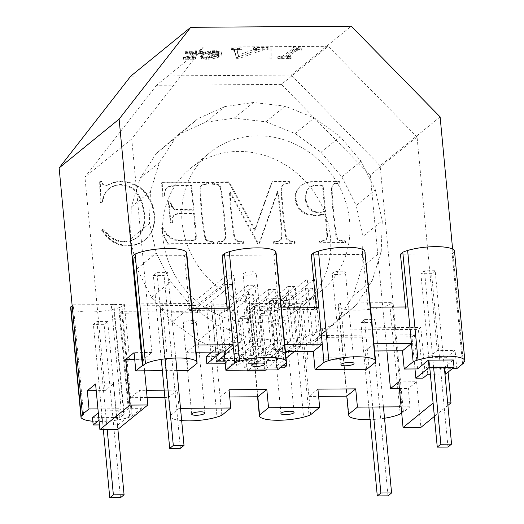 <?xml version="1.0" encoding="UTF-8"?>
<svg xmlns="http://www.w3.org/2000/svg" width="524" height="524" viewBox="0 0 524 524"><rect width="100%" height="100%" fill="white"/><g stroke="black" fill="none" stroke-linecap="round" stroke-linejoin="round"><path stroke-width="0.39" stroke-dasharray="2.62 1.97" d="M153.368 275.572L164.071 275.5L167.667 272.565L156.971 272.644L153.368 275.572L161.294 359.385M180.407 448.341L164.071 275.5M165.119 358.848L156.971 272.644M175.75 358.043L167.667 272.565M187.048 244.236A88.72 80.945 50.8 0 0 197.365 264.849A88.72 80.945 50.8 0 0 212.351 282.508A88.72 80.945 50.8 0 0 230.986 296.008A88.72 80.945 50.8 0 0 251.992 304.431A88.72 80.945 50.8 0 0 273.941 307.202A88.72 80.945 50.8 0 0 295.333 304.13A88.72 80.945 50.8 0 0 314.721 295.431A88.72 80.945 50.8 0 0 321.854 290.296A88.72 80.945 50.8 0 0 330.782 281.689A88.72 80.945 50.8 0 0 342.408 263.847A88.72 80.945 50.8 0 0 348.82 243.123A88.72 80.945 50.8 0 0 349.58 220.918A88.72 80.945 50.8 0 0 344.628 198.76A88.72 80.945 50.8 0 0 334.305 178.147A88.72 80.945 50.8 0 0 319.319 160.488A88.72 80.945 50.8 0 0 300.691 146.989A88.72 80.945 50.8 0 0 279.685 138.565A88.72 80.945 50.8 0 0 257.736 135.795A88.72 80.945 50.8 0 0 236.337 138.86A88.72 80.945 50.8 0 0 216.949 147.565A88.72 80.945 50.8 0 0 209.816 152.7A88.72 80.945 50.8 0 0 200.895 161.3A88.72 80.945 50.8 0 0 189.262 179.143A88.72 80.945 50.8 0 0 182.856 199.873A88.72 80.945 50.8 0 0 182.097 222.071A88.72 80.945 50.8 0 0 187.048 244.236M167.85 259.865A88.72 80.945 50.8 0 0 178.173 280.478A88.72 80.945 50.8 0 0 193.153 298.136A88.72 80.945 50.8 0 0 211.788 311.636A88.72 80.945 50.8 0 0 232.794 320.059A88.72 80.945 50.8 0 0 254.743 322.83A88.72 80.945 50.8 0 0 276.141 319.758A88.72 80.945 50.8 0 0 295.529 311.06A88.72 80.945 50.8 0 0 302.662 305.924A88.72 80.945 50.8 0 0 311.584 297.318A88.72 80.945 50.8 0 0 323.21 279.475A88.72 80.945 50.8 0 0 329.622 258.751A88.72 80.945 50.8 0 0 330.382 236.547A88.72 80.945 50.8 0 0 325.43 214.388A88.72 80.945 50.8 0 0 315.114 193.775A88.72 80.945 50.8 0 0 300.128 176.116A88.72 80.945 50.8 0 0 281.493 162.617A88.72 80.945 50.8 0 0 260.487 154.194A88.72 80.945 50.8 0 0 238.538 151.423A88.72 80.945 50.8 0 0 217.139 154.495A88.72 80.945 50.8 0 0 197.758 163.193A88.72 80.945 50.8 0 0 190.618 168.328A88.72 80.945 50.8 0 0 181.697 176.935A88.72 80.945 50.8 0 0 170.071 194.777A88.72 80.945 50.8 0 0 163.658 215.502A88.72 80.945 50.8 0 0 162.899 237.706A88.72 80.945 50.8 0 0 167.85 259.865M375.387 189.878L382.271 220.696L381.223 251.566L372.309 280.386L356.137 305.191L333.808 324.297L306.854 336.395L277.104 340.659L246.581 336.808L217.375 325.096L191.47 306.324L170.634 281.774L156.283 253.112L149.399 222.3L150.453 191.43L159.368 162.61L175.54 137.799L197.862 118.699L224.822 106.601L253.446 102.494L285.095 106.182L314.302 117.893L340.207 136.666L361.043 161.215L375.387 189.878L356.196 205.506L341.844 176.85L321.009 152.294L295.104 133.528L265.897 121.817L234.254 118.123L205.624 122.23L178.664 134.327L156.342 153.434L175.54 137.799M156.342 153.434L140.17 178.239L131.255 207.059L130.463 239.095L137.085 268.747L151.436 297.403L172.272 321.959L191.47 306.324M151.436 297.403L170.634 281.774M137.085 268.747L156.283 253.112M172.272 321.959L198.177 340.731L227.383 352.442L246.581 336.808M198.177 340.731L217.375 325.096M227.383 352.442L257.906 356.294L287.656 352.023L314.616 339.925L336.939 320.819L356.137 305.191M314.616 339.925L333.808 324.297M287.656 352.023L306.854 336.395M336.939 320.819L353.111 296.014L362.025 267.194L381.223 251.566M353.111 296.014L372.309 280.386M257.906 356.294L277.104 340.659M178.664 134.327L197.862 118.699M205.624 122.23L224.822 106.601M234.254 118.123L253.446 102.494M265.897 121.817L285.095 106.182M295.104 133.528L314.302 117.893M321.009 152.294L340.207 136.666M341.844 176.85L361.043 161.215M362.025 267.194L363.08 236.324L382.271 220.696M131.255 207.059L150.453 191.43M140.17 178.239L159.368 162.61M130.463 239.095L149.661 223.46M363.08 236.324L356.196 205.506M107.689 321.409L96.986 321.481L93.39 324.415L104.086 324.336L107.689 321.409L117.893 429.353M120.481 497.728L104.086 324.336M103.333 429.582L93.39 324.415M107.204 429.556L96.986 321.481M435.175 270.725L431.579 273.652L420.877 273.724L424.479 270.797L435.175 270.725L444.313 367.344M429.739 367.442L420.877 273.724M433.61 367.416L424.479 270.797M447.968 447.038L431.579 273.652M284.787 320.465A6.589 1.592 174.6 0 0 283.851 320.197A6.589 1.592 174.6 0 0 282.58 320.033A6.589 1.592 174.6 0 0 281.054 319.974A6.589 1.592 174.6 0 0 279.377 320.04A6.589 1.592 174.6 0 0 277.668 320.216A6.589 1.592 174.6 0 0 276.037 320.492A6.589 1.592 174.6 0 0 274.602 320.845A6.589 1.592 174.6 0 0 273.456 321.258A6.589 1.592 174.6 0 0 272.683 321.697A6.589 1.592 174.6 0 0 272.329 322.142A6.589 1.592 174.6 0 0 272.31 322.299A6.589 1.592 174.6 0 0 272.421 322.548A6.589 1.592 174.6 0 0 272.952 322.895A6.589 1.592 174.6 0 0 273.888 323.164A6.589 1.592 174.6 0 0 275.166 323.328A6.589 1.592 174.6 0 0 276.692 323.387A6.589 1.592 174.6 0 0 278.368 323.321A6.589 1.592 174.6 0 0 280.078 323.144A6.589 1.592 174.6 0 0 281.702 322.869A6.589 1.592 174.6 0 0 283.143 322.515A6.589 1.592 174.6 0 0 284.283 322.103A6.589 1.592 174.6 0 0 285.063 321.664A6.589 1.592 174.6 0 0 285.416 321.219A6.589 1.592 174.6 0 0 285.429 321.061A6.589 1.592 174.6 0 0 285.318 320.812A6.589 1.592 174.6 0 0 284.787 320.465M307.883 358.003L305.485 359.962L300.311 305.204A19.912 4.814 -5.4 0 1 298.7 305.957A28.342 6.858 -5.4 0 1 293.25 307.654A28.342 6.858 -5.4 0 1 286.7 309.055A28.342 6.858 -5.4 0 1 279.502 310.084A28.342 6.858 -5.4 0 1 272.146 310.647A28.342 6.858 -5.4 0 1 265.124 310.725A28.342 6.858 -5.4 0 1 258.928 310.306A28.342 6.858 -5.4 0 1 253.97 309.415A28.342 6.858 -5.4 0 1 250.596 308.119A28.342 6.858 -5.4 0 1 249.031 306.501L249.214 305.538L251.612 303.606L302.708 303.252L307.883 358.003L345.657 357.748L340.482 302.99L392.162 302.636L389.83 304.529A28.342 6.858 -5.4 0 1 384.989 306.317A28.342 6.858 -5.4 0 1 378.872 307.863A28.342 6.858 -5.4 0 1 371.902 309.068A28.342 6.858 -5.4 0 1 364.553 309.841A28.342 6.858 -5.4 0 1 357.322 310.143A28.342 6.858 -5.4 0 1 350.707 309.939A28.342 6.858 -5.4 0 1 345.152 309.252A28.342 6.858 -5.4 0 1 341.045 308.125A28.342 6.858 -5.4 0 1 338.655 306.638L338.157 304.889L346.783 396.144M345.657 357.748L343.259 359.7L305.485 359.962L308.937 396.465L317.93 389.136M310.66 414.713L308.937 396.465L318.618 396.38M298.7 305.957L309.055 415.466M338.655 306.638L349.01 416.148M338.157 304.889L340.482 302.99M389.83 304.529L400.185 414.039M398.751 381.891L416.58 381.767L408.294 388.513L410.023 406.768L403.421 412.139L402.511 412.146L392.162 302.636M402.511 412.146L401.672 412.827M384.524 418.237A28.342 6.858 -5.4 0 1 382.258 418.571A28.342 6.858 -5.4 0 1 374.902 419.351A28.342 6.858 -5.4 0 1 370.068 419.606M83.604 414.34L73.249 304.837L124.371 304.483L129.546 359.235L167.326 358.973L162.152 304.221L213.825 303.868L218.999 358.619L256.76 358.357L251.612 303.606M403.421 412.139L380.129 165.741L291.252 75.043L130.758 76.15M325.188 214.355L327.015 236.946L326.321 239.455L324.349 240.961L319.123 241.499L319.28 243.175L344.989 242.998L344.831 241.322L339.251 240.726L336.893 238.839L336.002 236.475A431.809 393.969 -129.2 0 1 335.373 232.184A431.809 393.969 -129.2 0 1 331.627 192.518A353.746 322.745 -129.2 0 1 331.482 187.815L332.137 185.306L334.148 183.8L339.342 183.262L339.185 181.586A268.943 245.37 50.8 0 0 317.19 181.736A268.943 245.37 50.8 0 0 310.031 182.214L304.654 183.524L300.586 185.837L297.363 189.308L295.385 193.729L295.077 198.884L296.938 205.69L298.719 208.565L301.077 211.08L303.946 213.124L307.261 214.571L315.219 215.692L319.882 215.344L325.79 213.871L327.611 236.455L326.924 238.964L324.952 240.477L319.719 241.007L319.876 242.684L345.591 242.507L345.427 240.83L339.847 240.234L337.489 238.348L336.604 235.99A431.809 393.969 -129.2 0 1 335.976 231.7A431.809 393.969 -129.2 0 1 332.229 192.026A353.746 322.745 -129.2 0 1 332.078 187.323L332.74 184.821L334.744 183.308L339.938 182.778L339.781 181.101A268.943 245.37 50.8 0 0 317.793 181.252A268.943 245.37 50.8 0 0 310.627 181.723L305.25 183.04L301.189 185.345L297.959 188.817L295.988 193.238L295.68 198.399L297.534 205.205L299.322 208.074L301.68 210.589L304.549 212.633L307.863 214.08L315.821 215.207L325.79 213.871M191.09 185.961L193.382 210.235L175.874 209.96L173.189 208.788L171.125 205.925L169.927 201.471L168.289 201.485L170.313 222.857L171.951 222.844L172.645 217.087L175.016 214.578L180.505 213.635L193.697 213.543L195.721 238.748L194.614 240.156L191.306 240.699L181.127 240.771L173.667 240.097L168.97 237.274L165.866 233.776L162.551 228.844L160.783 228.857L167.418 244.223L213.654 243.902L213.497 242.226L209.279 241.996L205.971 240.333L205.12 239.068A271.281 247.505 -129.2 0 1 204.046 233.141A271.281 247.505 -129.2 0 1 200.279 193.238A371.13 338.609 -129.2 0 1 200.116 188.516L200.744 186.033L202.742 184.658L208.008 184.166L207.851 182.496L161.608 182.811L162.217 196.264L163.947 196.258L165.374 189.583L166.619 187.978L168.453 186.799L174.63 186.072L191.09 185.961L191.686 185.476L193.985 209.744L176.477 209.469L173.785 208.303L171.721 205.434L170.529 200.98L168.892 200.993L170.909 222.366L172.547 222.359L173.241 216.595L175.619 214.087L181.108 213.144L194.293 213.052L196.205 233.298L196.323 238.256L195.216 239.671L191.902 240.215L181.723 240.287L174.269 239.612L169.573 236.789L166.462 233.285L163.154 228.359L161.385 228.372L168.014 243.732L214.257 243.411L214.1 241.741L209.882 241.505L206.574 239.841L205.716 238.577A271.281 247.505 -129.2 0 1 204.648 232.649A271.281 247.505 -129.2 0 1 200.875 192.753A371.13 338.609 -129.2 0 1 200.718 188.031L201.347 185.542L203.345 184.173L208.611 183.682L208.454 182.005L162.211 182.326L162.82 195.779L164.543 195.766L165.97 189.092L167.222 187.487L169.049 186.308L175.226 185.588L191.686 185.476M259.013 243.588L277.314 191.758A355.914 324.716 -129.2 0 1 281.192 232.787A355.914 324.716 -129.2 0 1 281.329 237.385L280.668 239.861L278.689 241.302L273.541 241.813L273.705 243.49L294.586 243.346L294.429 241.669L288.999 241.119L286.687 239.363L285.731 236.992A391.002 356.733 -129.2 0 1 285.089 232.761A391.002 356.733 -129.2 0 1 281.296 192.636A350.798 320.053 -129.2 0 1 281.185 189.125L281.624 186.741L282.39 185.529L285.796 183.852L288.94 183.61L288.783 181.933L271.792 182.051L254.566 230.252L228.602 182.352L211.611 182.47L211.768 184.14L217.191 184.697L219.517 186.446L220.473 188.817A391.002 356.733 -129.2 0 1 221.115 193.048A391.002 356.733 -129.2 0 1 224.907 233.173A336.447 306.959 -129.2 0 1 225.032 237.772L224.338 240.247L222.359 241.688L217.257 242.199L217.414 243.876L242.907 243.699L242.743 242.023L237.293 241.472L235.001 239.723L234.045 237.346A398.987 364.016 -129.2 0 1 233.403 233.114A398.987 364.016 -129.2 0 1 229.525 192.085L257.553 243.601L259.013 243.588L259.609 243.103L277.917 191.267A355.914 324.716 -129.2 0 1 281.794 232.296A355.914 324.716 -129.2 0 1 281.925 236.894L281.264 239.37L279.285 240.811L274.144 241.322L274.301 242.998L295.189 242.854L295.032 241.178L289.595 240.627L287.283 238.879L286.327 236.507A391.002 356.733 -129.2 0 1 285.685 232.27A391.002 356.733 -129.2 0 1 281.892 192.151A350.798 320.053 -129.2 0 1 281.781 188.633L282.22 186.256L282.986 185.044L286.392 183.367L289.543 183.125L289.386 181.448L272.388 181.566L255.162 229.761L229.204 181.861L212.213 181.979L212.371 183.655L217.794 184.206L220.113 185.954L221.069 188.332A391.002 356.733 -129.2 0 1 221.711 192.563A391.002 356.733 -129.2 0 1 225.51 232.689A336.447 306.959 -129.2 0 1 225.634 237.287L224.934 239.763L222.955 241.204L217.86 241.715L218.017 243.385L243.503 243.215L243.346 241.538L237.889 240.988L235.603 239.232L234.647 236.861A398.987 364.016 -129.2 0 1 234.005 232.63A398.987 364.016 -129.2 0 1 230.121 191.601L258.149 243.11L259.609 243.103M99.658 181.835L100.261 202.722L101.636 202.709L104.204 194.627L106.018 191.568L110.695 187.343L116.603 185.241L120.016 184.959L125.773 185.692L131.105 187.985L133.555 189.754L135.795 191.981L139.626 197.83L142.423 205.434L143.989 214.702L144.074 222.484L142.744 229.165L139.987 234.588L135.775 238.59L130.397 241.079L124.116 241.937L118.555 241.335L113.564 239.448L108.514 235.662L102.783 229.348L101.492 230.265L107.053 237.333L113.158 242.193L120.009 245.003L123.795 245.691L127.81 245.9L134.779 245.14L140.773 242.979L145.796 239.403L149.838 234.418L152.098 230.003L153.552 225.215L154.213 220.06L154.069 214.539L152.229 205.729L150.585 201.609L145.901 194.057L139.797 188.129L136.233 185.817L128.55 182.693L120.415 181.69L114.029 182.548L105.331 186.053L103.169 185.208L101.211 181.821L99.658 181.835L100.261 181.343L100.863 202.231L102.232 202.225L104.8 194.142L106.621 191.077L108.789 188.673L114.094 185.542L120.612 184.468L126.376 185.208L131.707 187.494L134.157 189.262L136.391 191.489L140.229 197.338L143.026 204.943L144.591 214.211L144.676 221.993L143.347 228.674L140.589 234.097L136.378 238.106L130.993 240.588L124.719 241.446L119.158 240.844L114.167 238.957L109.11 235.171L103.379 228.864L102.095 229.774L107.656 236.841L110.636 239.547L113.76 241.702L120.612 244.512L128.413 245.409L135.382 244.656L141.375 242.488L146.393 238.911L150.44 233.927L152.694 229.512L154.154 224.724L154.809 219.576L153.99 209.548L151.181 201.118L146.504 193.572L140.393 187.644L136.836 185.332L129.153 182.208L121.011 181.206L114.632 182.064L105.927 185.568L103.765 184.723L101.807 181.337L100.261 181.343M463.34 362.615L452.612 249.142M456.804 368.667L455.081 350.418L446.684 357.257L448.086 372.112M447.909 405.399L434.37 416.423M416.58 381.767L420.896 427.394M440.114 116.904L380.129 165.741M453.339 359.975L444.935 366.813L427.106 366.938L424.709 368.889L452.278 368.7M446.684 357.257L428.848 357.381L437.245 350.543L455.081 350.418M454.518 251.304A28.342 6.858 -5.4 0 1 454.472 251.9L464.821 361.409M462.489 363.302L452.14 253.793L454.472 251.9M452.14 253.793L400.46 254.153M405.458 306.972L405.642 308.905L408.039 306.953M428.848 357.381L433.165 403.008L447.673 402.91M373.926 343.77L365.005 351.041L374.608 350.975M437.245 350.543L417.058 137L370.278 175.095L281.401 84.39L328.188 46.295L417.058 137M386.895 350.89L370.278 175.095M281.401 84.39L156.565 85.255L203.351 47.16L328.188 46.295M200.744 186.033L201.347 185.542M202.742 184.658L203.345 184.173M327.015 236.946L327.611 236.455M326.321 239.455L326.924 238.964M219.517 186.446L220.113 185.954M220.473 188.817L221.069 188.332M195.609 233.783L196.205 233.298M195.721 238.748L196.323 238.256M286.687 239.363L287.283 238.879M285.731 236.992L286.327 236.507M225.032 237.772L225.634 237.287M224.338 240.247L224.934 239.763M129.546 359.235L127.149 361.193L121.974 306.435L124.371 304.483M335.177 274.491A6.589 1.592 174.6 0 0 336.709 274.543A6.589 1.592 174.6 0 0 338.386 274.478A6.589 1.592 174.6 0 0 340.096 274.301A6.589 1.592 174.6 0 0 341.72 274.026A6.589 1.592 174.6 0 0 343.148 273.666A6.589 1.592 174.6 0 0 344.288 273.253A6.589 1.592 174.6 0 0 345.061 272.814A6.589 1.592 174.6 0 0 345.401 272.375A6.589 1.592 174.6 0 0 345.421 272.218A6.589 1.592 174.6 0 0 345.303 271.963A6.589 1.592 174.6 0 0 344.766 271.615A6.589 1.592 174.6 0 0 343.823 271.353A6.589 1.592 174.6 0 0 342.545 271.19A6.589 1.592 174.6 0 0 341.013 271.137A6.589 1.592 174.6 0 0 339.336 271.203A6.589 1.592 174.6 0 0 337.626 271.38A6.589 1.592 174.6 0 0 336.002 271.655A6.589 1.592 174.6 0 0 334.567 272.008A6.589 1.592 174.6 0 0 333.434 272.421A6.589 1.592 174.6 0 0 332.661 272.866A6.589 1.592 174.6 0 0 332.314 273.305A6.589 1.592 174.6 0 0 332.301 273.463A6.589 1.592 174.6 0 0 332.419 273.711A6.589 1.592 174.6 0 0 332.956 274.065A6.589 1.592 174.6 0 0 333.899 274.327A6.589 1.592 174.6 0 0 335.177 274.491M152.098 230.003L152.694 229.512M153.552 225.215L154.154 224.724M332.137 185.306L332.74 184.821M334.148 183.8L334.744 183.308M211.768 184.14L212.371 183.655M213.851 184.127L214.447 183.642M319.28 243.175L319.876 242.684M344.989 242.998L345.591 242.507M319.123 241.499L319.719 241.007M163.947 196.258L164.543 195.766M164.536 192.164L165.139 191.673M162.217 196.264L162.82 195.779M110.04 240.038L110.636 239.547M113.158 242.193L113.76 241.702M295.385 193.729L295.988 193.238M295.077 198.884L295.68 198.399M242.743 242.023L243.346 241.538M240.621 242.042L241.223 241.551M107.053 237.333L107.656 236.841M101.492 230.265L102.095 229.774M307.261 214.571L307.863 214.08M311.02 215.429L311.616 214.938M123.795 245.691L124.391 245.199M127.81 245.9L128.413 245.409M326.878 232.243L327.48 231.759M193.382 210.235L193.985 209.744M281.624 186.741L282.22 186.256M282.39 185.529L282.986 185.044M174.63 186.072L175.226 185.588M293.25 307.654L303.606 417.163M209.279 241.996L209.882 241.505M207.249 241.23L207.851 240.739M120.009 245.003L120.612 244.512M149.838 234.418L150.44 233.927M315.219 215.692L315.821 215.207M219.34 242.186L219.936 241.695M217.257 242.199L217.86 241.715M191.306 240.699L191.902 240.215M181.127 240.771L181.723 240.287M101.636 202.709L102.232 202.225M102.743 198.341L103.339 197.856M235.001 239.723L235.603 239.232M234.045 237.346L234.647 236.861M211.375 242.239L211.971 241.754M217.191 184.697L217.794 184.206M131.105 187.985L131.707 187.494M133.555 189.754L134.157 189.262M132.782 256L184.455 255.64L189.629 310.398L227.305 310.136L227.121 308.197M222.13 255.378L273.81 255.024L278.984 309.776L281.309 307.883M316.293 307.64L316.47 309.52L278.984 309.776M405.642 308.905L368.149 309.167L362.975 254.409L311.295 254.769M186.786 253.747L184.455 255.64M189.629 310.398L192.033 308.44M188.208 370.52L186.485 352.272L196.094 352.207M195.413 345.002L186.485 352.272M276.135 253.131L273.81 255.024M277.563 369.905L275.834 351.656L285.442 351.591M284.761 344.386L275.834 351.656M244.767 274.949A6.589 1.592 174.6 0 0 246.057 275.113A6.589 1.592 174.6 0 0 247.597 275.159A6.589 1.592 174.6 0 0 249.273 275.087A6.589 1.592 174.6 0 0 250.983 274.91A6.589 1.592 174.6 0 0 252.607 274.628A6.589 1.592 174.6 0 0 254.029 274.268A6.589 1.592 174.6 0 0 255.149 273.856A6.589 1.592 174.6 0 0 255.902 273.41A6.589 1.592 174.6 0 0 256.236 272.971A6.589 1.592 174.6 0 0 256.243 272.834A6.589 1.592 174.6 0 0 256.118 272.565A6.589 1.592 174.6 0 0 255.561 272.218A6.589 1.592 174.6 0 0 254.605 271.956A6.589 1.592 174.6 0 0 253.315 271.799A6.589 1.592 174.6 0 0 251.775 271.753A6.589 1.592 174.6 0 0 250.099 271.818A6.589 1.592 174.6 0 0 248.389 272.002A6.589 1.592 174.6 0 0 246.765 272.284A6.589 1.592 174.6 0 0 245.343 272.637A6.589 1.592 174.6 0 0 244.223 273.056A6.589 1.592 174.6 0 0 243.47 273.495A6.589 1.592 174.6 0 0 243.136 273.934A6.589 1.592 174.6 0 0 243.129 274.072A6.589 1.592 174.6 0 0 243.254 274.34A6.589 1.592 174.6 0 0 243.811 274.687A6.589 1.592 174.6 0 0 244.767 274.949M222.359 241.688L222.955 241.204M217.414 243.876L218.017 243.385M281.185 189.125L281.781 188.633M288.999 241.119L289.595 240.627M170.313 222.857L170.909 222.366M171.951 222.844L172.547 222.359M165.374 189.583L165.97 189.092M165.866 233.776L166.462 233.285M162.551 228.844L163.154 228.359M325.548 211.29L318.376 212.246L314 211.362L310.084 208.65L308.44 206.705L307.188 204.484L305.852 199.231L305.885 195.387L306.743 191.817L308.387 188.817L310.778 186.668L313.778 185.372L317.256 184.926L323.131 185.745L325.548 211.29L324.946 211.775L317.773 212.731L313.404 211.847L309.488 209.142L307.837 207.196L308.44 206.705M172.645 217.087L173.241 216.595M173.562 215.665L174.158 215.174M110.695 187.343L111.291 186.852M113.498 186.033L114.094 185.542M105.331 186.053L105.927 185.568M113.564 239.448L114.167 238.957M108.514 235.662L109.11 235.171M153.394 210.039L153.99 209.548M152.229 205.729L152.831 205.238M200.116 188.516L200.718 188.031M161.608 182.811L162.211 182.326M277.314 191.758L277.917 191.267M300.311 305.204L302.708 303.252M167.326 358.973L164.922 360.931L168.446 397.375L164.89 397.402M121.974 306.435A22.466 5.437 -5.4 0 1 119.472 307.516L129.828 417.025A22.466 5.437 -5.4 0 0 132.323 415.945L127.149 361.193L164.922 360.931L159.82 306.121L162.152 304.221M156.565 85.255L84.94 177.066L131.727 138.965L203.351 47.16M131.727 138.965L151.914 352.508L143.517 359.346L144.604 370.822M95.584 383.981L113.413 383.856L117.73 429.484M113.413 383.856L105.127 390.603L84.94 177.066M143.517 359.346L134.72 359.405M151.914 352.508L134.078 352.632M176.719 240.621L177.315 240.136M173.667 240.097L174.269 239.612M337.083 183.276L337.685 182.791M321.422 241.479L322.024 240.994M100.261 202.722L100.863 202.231M143.019 190.874L143.615 190.389M139.797 188.129L140.393 187.644M319.882 215.344L320.478 214.86M103.169 185.208L103.765 184.723M136.233 185.817L136.836 185.332M132.448 183.989L133.05 183.505M309.488 209.142L310.084 208.65M160.783 228.857L161.385 228.372M324.349 240.961L324.952 240.477M194.614 240.156L195.216 239.671M166.619 187.978L167.222 187.487M307.837 207.196L306.586 204.976L305.256 199.723L305.289 195.878L306.147 192.308L307.791 189.302L310.175 187.16L313.175 185.863L316.653 185.411L322.529 186.236L324.946 211.775M365.3 252.516L362.975 254.409M292.307 241.682L292.903 241.197M128.55 182.693L129.153 182.208M200.279 193.238L200.875 192.753M170.85 186.269L171.446 185.784M148.449 197.679L149.045 197.188M145.901 194.057L146.504 193.572M175.874 209.96L176.477 209.469M173.189 208.788L173.785 208.303M229.525 192.085L230.121 191.601M257.553 243.601L258.149 243.11M106.018 191.568L106.621 191.077M108.193 189.164L108.789 188.673M306.586 204.976L307.188 204.484M169.927 201.471L170.529 200.98M168.289 201.485L168.892 200.993M331.627 192.518L332.229 192.026M175.016 214.578L175.619 214.087M177.256 213.884L177.852 213.392M242.907 243.699L243.503 243.215M316.47 309.52L318.802 307.627M297.363 189.308L297.959 188.817M331.482 187.815L332.078 187.323M237.293 241.472L237.889 240.988M142.423 205.434L143.026 204.943M143.989 214.702L144.591 214.211M168.97 237.274L169.573 236.789M171.125 205.925L171.721 205.434M211.611 182.47L212.213 181.979M124.542 181.926L125.138 181.442M227.305 310.136L229.702 308.184M280.668 239.861L281.264 239.37M278.689 241.302L279.285 240.811M102.042 183.754L102.645 183.269M118.555 241.335L119.158 240.844M154.213 220.06L154.809 219.576M317.773 212.731L318.376 212.246M313.404 211.847L314 211.362M139.987 234.588L140.589 234.097M138.061 236.769L138.663 236.278M399.38 388.572L408.294 388.513M303.946 213.124L304.549 212.633M320.852 212.482L321.448 211.997M135.795 191.981L136.391 191.489M139.626 197.83L140.229 197.338M205.886 184.186L206.482 183.695M208.008 184.166L208.611 183.682M102.783 229.348L103.379 228.864M92.486 417.674L117.448 417.497L128.249 408.707L141.323 408.615L139.594 390.367L146.445 390.321M97.942 408.916L121.11 408.759L118.712 410.711L100.883 410.836L98.316 412.919M129.828 417.025A22.466 5.437 -5.4 0 1 124.142 418.669A28.342 6.858 -5.4 0 1 117.442 420.012A28.342 6.858 -5.4 0 1 110.178 420.955A28.342 6.858 -5.4 0 1 102.842 421.44A28.342 6.858 -5.4 0 1 95.938 421.427A28.342 6.858 -5.4 0 1 92.82 421.231M132.323 415.945L141.323 408.615M105.127 390.603L96.213 390.668M121.11 408.759L111.396 305.996L113.8 304.044L124.201 414.104L131.334 414.058L121.62 311.295L192.871 310.804L192.184 303.501L113.8 304.044M118.712 410.711L119.407 418.014L124.201 414.104M192.184 303.501L226.899 275.231L234.032 275.185L196.919 305.407L111.396 305.996M417.569 368.942L414.346 334.81L322.961 335.439L310.889 345.27L318.022 345.218L327.697 337.345L327.002 330.048L319.732 335.969L312.599 336.015L307.215 279.063L283.222 298.601L273.233 298.673L278.892 358.54L276.037 358.56L297.632 340.98L290.499 341.026L286.222 295.759L264.627 313.345L263.932 306.042L253.95 306.108L259.19 361.599L256.793 363.551L246.804 363.623L270.803 344.085L266.519 298.818L244.924 316.398L244.236 309.101L234.248 309.167L238.944 358.816L236.088 358.835L236.776 366.138L260.775 346.6L254.972 285.272L247.839 285.318L223.846 304.857L213.858 304.929L218.554 354.578L215.698 354.597L237.293 337.011L232.322 284.44L197.607 312.71L119.223 313.247L121.62 311.295M196.919 305.407L197.607 312.71M224.469 355.311L240.385 342.355L234.032 275.185M215.698 354.597L216.386 361.894M99.455 424.931L118.142 424.8L131.334 414.058M100.883 410.836L101.571 418.132L119.407 418.014M101.571 418.132L99.01 420.222M117.448 417.497L118.142 424.8M444.935 366.813L445.629 374.116M444.948 374.116L430.374 374.221M427.106 366.938L427.794 374.234M424.709 368.889L420.792 327.461L418.388 329.413L422.999 378.145M312.599 336.015L322.267 328.142L420.792 327.461M327.002 330.048L418.388 329.413M414.988 368.955L411.949 336.768L327.697 337.345M414.346 334.81L411.949 336.768M366.728 369.289L365.005 351.041M119.472 307.516A22.466 5.437 -5.4 0 1 113.793 309.167A28.342 6.858 -5.4 0 1 107.086 310.509A28.342 6.858 -5.4 0 1 99.822 311.452A28.342 6.858 -5.4 0 1 92.486 311.931A28.342 6.858 -5.4 0 1 85.589 311.918A28.342 6.858 -5.4 0 1 79.589 311.407A28.342 6.858 -5.4 0 1 74.899 310.437A28.342 6.858 -5.4 0 1 71.834 309.075A18.982 4.592 -5.4 0 1 70.616 307.411M113.793 309.167L124.142 418.669M291.252 75.043L351.237 26.2M241.616 47.874L230.927 47.953L234.064 48.68L236.599 57.286L237.549 57.28A352.58 85.301 -5.4 0 1 260.592 49.001A352.58 85.301 -5.4 0 1 262.943 48.221L267.961 47.442L253.799 47.533L256.636 48.175L255.686 48.856L238.355 55.131L236.868 49.014L237.536 48.372L241.616 47.874L241.787 49.701L231.418 49.518L231.097 49.773L234.235 50.507L236.776 59.107L237.719 59.101A352.58 85.301 -5.4 0 1 260.762 50.828A352.58 85.301 -5.4 0 1 263.113 50.049L268.137 49.263L253.97 49.361L256.806 50.003L255.863 50.684L238.531 56.959L237.038 50.835L238.499 50.009L241.787 49.701M294.822 47.062L293.977 47.062A261.149 63.175 -5.4 0 1 284.126 55.085A261.149 63.175 -5.4 0 1 282.665 56.081L277.7 56.789L290.741 56.697L287.368 56.075L294.645 49.931L297.586 48.26L301.87 48.129L294.822 47.062L294.992 48.883L294.147 48.889A261.149 63.175 -5.4 0 1 284.303 56.906A261.149 63.175 -5.4 0 1 282.836 57.902L277.871 58.609L290.912 58.524L287.538 57.902L294.816 51.752L297.763 50.088L302.047 49.95L294.992 48.883M268.864 46.977L268.95 57.044L270.993 57.024L270.908 46.957L268.864 46.977L269.12 58.865L271.163 58.852L271.078 48.784L269.035 48.797M202.952 52.78L202.1 53.343L218.285 53.232L214.663 55.04L209.469 56.12L203.947 56.271L201.432 55.564L201.026 54.856L200.057 55L199.985 55.911L201.033 56.73L206.535 57.47L210.727 57.221L216.779 56.022L219.766 54.804L221.868 52.623L221.632 52.033L219.766 51.142L214.303 50.671L206.96 51.424L202.952 52.78L203.122 54.601L202.271 55.171L218.456 55.059L214.833 56.861L209.646 57.941L204.118 58.099L201.602 57.391L201.196 56.684L200.233 56.828L200.155 57.738L202.153 58.891L206.705 59.297L210.897 59.042L216.949 57.85L219.936 56.631L222.038 54.45L221.082 53.363L218.456 52.695L212.541 52.551L207.137 53.252L203.122 54.601M183.125 57.437L195.118 57.358L195.426 57.103L192.498 56.618L196.258 53.455L199.061 51.804L202.519 51.535L195.328 50.808L193.553 52.249L190.716 50.926L185.673 51.359L184.946 51.902L185.738 52.243L190.788 51.778L192.832 52.839L188.358 56.382L183.433 57.188L183.295 59.264L195.288 59.179L192.675 58.439L196.428 55.275L199.231 53.625L202.69 53.363L195.498 52.629L193.723 54.077L190.887 52.754L185.85 53.179L185.116 53.723L185.915 54.07L190.959 53.599L193.002 54.66L188.535 58.203L183.295 59.264M202.1 53.343L202.271 55.171M204.046 52.269L204.216 54.096M205.382 51.817L205.552 53.645M206.96 51.424L207.137 53.252M208.696 51.103L208.873 52.931M210.504 50.874L210.674 52.695M212.371 50.73L212.541 52.551M214.303 50.671L214.48 52.492M216.464 50.71L216.635 52.538M218.285 50.867L218.456 52.695M219.766 51.142L219.936 52.97M220.912 51.535L221.082 53.363M221.632 52.033L221.809 53.861M221.868 52.623L222.038 54.45M221.6 53.304L221.77 55.131M220.84 54.083L221.01 55.904M219.766 54.804L219.936 56.631M218.41 55.452L218.587 57.28M216.779 56.022L216.949 57.85M214.86 56.52L215.037 58.347M212.803 56.926L212.973 58.754M210.727 57.221L210.897 59.042M208.637 57.404L208.807 59.225M206.535 57.47L206.705 59.297M204.733 57.437L204.904 59.258M203.214 57.299L203.391 59.127M201.982 57.064L202.153 58.891M201.033 56.73L201.203 58.55M199.985 55.911L200.155 57.738M200.057 55L200.233 56.828M201.026 54.856L201.196 56.684M201.432 55.564L201.602 57.391M202.415 56.022L202.592 57.85M203.947 56.271L204.118 58.099M205.991 56.343L206.168 58.171M207.727 56.284L207.897 58.105M209.469 56.12L209.646 57.941M211.231 55.852L211.401 57.679M212.999 55.492L213.17 57.312M214.663 55.04L214.833 56.861M216.098 54.509L216.268 56.337M217.303 53.907L217.473 55.734M218.285 53.232L218.456 55.059M195.118 57.358L195.288 59.179M183.433 57.188L183.61 59.009M184.874 57.142L185.044 58.97M186.02 57.044L186.19 58.871M187.579 56.723L187.756 58.544M188.358 56.382L188.535 58.203M189.053 55.911L189.23 57.738M192.832 52.839L193.002 54.66M192.315 52.282L192.491 54.103M191.614 51.909L191.784 53.736M190.788 51.778L190.959 53.599M188.843 52.027L189.013 53.854M187.566 52.217L187.736 54.044M186.537 52.282L186.714 54.11M185.738 52.243L185.915 54.07M185.188 52.105L185.358 53.933M184.946 51.902L185.116 53.723M185.09 51.647L185.26 53.474M185.673 51.359L185.85 53.179M186.675 51.097L186.845 52.924M187.933 50.913L188.109 52.741M189.288 50.848L189.465 52.675M190.716 50.926L190.887 52.754M191.902 51.188L192.079 53.016M192.852 51.627L193.022 53.455M193.553 52.249L193.723 54.077M195.328 50.808L195.498 52.629M196.402 50.802L196.572 52.623M202.519 51.535L202.69 53.363M201.95 51.791L202.126 53.612M200.292 51.699L200.463 53.52M199.061 51.804L199.231 53.625M198.065 52.118L198.236 53.946M196.258 53.455L196.428 55.275M193.205 55.937L193.376 57.764M192.498 56.618L192.675 58.439M192.59 56.828L192.767 58.649M192.956 56.965L193.127 58.793M193.913 57.077L194.083 58.904M195.426 57.103L195.596 58.93M342.572 241.335L343.174 240.85M339.251 240.726L339.847 240.234M104.204 194.627L104.8 194.142M101.211 181.821L101.807 181.337M180.197 210.327L180.793 209.836M144.074 222.484L144.676 221.993M142.744 229.165L143.347 228.674M344.831 241.322L345.427 240.83M301.077 211.08L301.68 210.589M154.069 214.539L154.672 214.054M124.116 241.937L124.719 241.446M150.585 201.609L151.181 201.118M339.185 181.586L339.781 181.101M205.971 240.333L206.574 239.841M205.12 239.068L205.716 238.577M304.654 183.524L305.25 183.04M300.586 185.837L301.189 185.345M336.893 238.839L337.489 238.348M116.603 185.241L117.206 184.749M120.016 184.959L120.612 184.468M228.602 182.352L229.204 181.861M316.653 185.411L317.256 184.926M322.529 186.236L323.131 185.745M275.67 241.8L276.266 241.309M171.309 239.042L171.911 238.551M237.293 337.011L230.16 337.056L225.189 284.486L232.322 284.44M225.189 284.486L192.871 310.804M225.176 362.805L226.375 361.829L225.084 361.835M240.385 342.355L233.246 342.408L226.899 275.231M221.429 352.03L233.246 342.408M254.972 285.272L228.582 306.763L229.27 314.059L219.281 314.131L223.977 363.78M228.582 306.763L211.46 306.881L216.15 356.53L206.161 356.595M211.689 352.095L230.16 337.056M218.554 354.578L216.15 356.53M310.031 182.214L310.627 181.723M125.773 185.692L126.376 185.208M313.175 185.863L313.778 185.372M339.342 183.262L339.938 182.778M281.329 237.385L281.925 236.894M298.719 208.565L299.322 208.074M273.541 241.813L274.144 241.322M273.705 243.49L274.301 242.998M254.566 230.252L255.162 229.761M135.775 238.59L136.378 238.106M168.453 186.799L169.049 186.308M283.694 184.533L284.29 184.042M285.796 183.852L286.392 183.367M116.466 243.837L117.068 243.346M296.938 205.69L297.534 205.205M305.256 199.723L305.852 199.231M305.289 195.878L305.885 195.387M368.149 309.167L370.547 307.208M213.825 303.868L211.499 305.761A28.342 6.858 -5.4 0 1 206.653 307.549A28.342 6.858 -5.4 0 1 200.541 309.094A28.342 6.858 -5.4 0 1 193.572 310.293A28.342 6.858 -5.4 0 1 186.223 311.073A28.342 6.858 -5.4 0 1 178.992 311.367A28.342 6.858 -5.4 0 1 172.376 311.171A28.342 6.858 -5.4 0 1 166.822 310.483A28.342 6.858 -5.4 0 1 162.709 309.357A28.342 6.858 -5.4 0 1 160.324 307.87L159.82 306.121M181.664 420.589A28.342 6.858 -5.4 0 1 177.171 419.986A28.342 6.858 -5.4 0 1 173.064 418.859A28.342 6.858 -5.4 0 1 170.673 417.373L170.169 415.624L179.097 408.36L180.505 408.347M206.653 307.549L217.008 417.058M211.499 305.761L220.126 397.015L229.054 389.751M221.849 415.27L220.126 397.015L229.735 396.963M193.369 320.623A6.655 1.611 174.6 0 0 191.817 320.577A6.655 1.611 174.6 0 0 190.12 320.642A6.655 1.611 174.6 0 0 188.391 320.826A6.655 1.611 174.6 0 0 186.76 321.107A6.655 1.611 174.6 0 0 185.319 321.474A6.655 1.611 174.6 0 0 184.186 321.893A6.655 1.611 174.6 0 0 183.426 322.339A6.655 1.611 174.6 0 0 183.092 322.784A6.655 1.611 174.6 0 0 183.079 322.922A6.655 1.611 174.6 0 0 183.21 323.19A6.655 1.611 174.6 0 0 183.767 323.544A6.655 1.611 174.6 0 0 184.736 323.806A6.655 1.611 174.6 0 0 186.04 323.97A6.655 1.611 174.6 0 0 187.592 324.015A6.655 1.611 174.6 0 0 189.288 323.943A6.655 1.611 174.6 0 0 191.018 323.767A6.655 1.611 174.6 0 0 192.655 323.478A6.655 1.611 174.6 0 0 194.09 323.118A6.655 1.611 174.6 0 0 195.223 322.699A6.655 1.611 174.6 0 0 195.989 322.253A6.655 1.611 174.6 0 0 196.317 321.808A6.655 1.611 174.6 0 0 196.33 321.671A6.655 1.611 174.6 0 0 196.199 321.395A6.655 1.611 174.6 0 0 195.642 321.048A6.655 1.611 174.6 0 0 194.673 320.786A6.655 1.611 174.6 0 0 193.369 320.623M306.147 192.308L306.743 191.817M167.418 244.223L168.014 243.732M295.719 202.467L296.322 201.976M114.029 182.548L114.632 182.064M336.002 236.475L336.604 235.99M207.851 182.496L208.454 182.005M249.031 306.501L257.566 396.792M257.841 396.792L249.214 305.538M134.779 245.14L135.382 244.656M193.697 213.543L194.293 213.052M180.505 213.635L181.108 213.144M72.155 305.728L73.249 304.837M147.126 397.552L130.6 397.69L139.594 390.367M164.208 390.197L177.374 390.105L168.446 397.375L170.169 415.624M271.792 182.051L272.388 181.566M145.796 239.403L146.393 238.911M294.586 243.346L295.189 242.854M307.791 189.302L308.387 188.817M213.654 243.902L214.257 243.411M213.497 242.226L214.1 241.741M160.324 307.87L170.673 417.373M310.175 187.16L310.778 186.668M120.415 181.69L121.011 181.206M294.429 241.669L295.032 241.178M293.977 47.062L294.147 48.889M301.87 48.129L302.047 49.95M301.221 48.346L301.392 50.173M256.76 358.357L254.363 360.316L216.602 360.571L218.999 358.619M223.846 304.857L224.534 312.16L221.685 312.18L226.375 361.829M236.088 358.835L257.684 341.255L253.262 294.527L246.129 294.573L224.534 312.16M219.281 314.131L221.685 312.18M253.262 294.527L229.27 314.059M213.858 304.929L211.46 306.881M179.097 408.36L177.374 390.105M128.249 408.707L119.223 313.247M319.732 335.969L314.348 279.017L307.215 279.063M318.022 345.218L312.638 288.272L288.645 307.811L287.958 300.507L270.836 300.625L276.495 360.499L266.506 360.564L267.194 367.868L280.176 367.776M314.348 279.017L287.958 300.507M310.889 345.27L305.505 288.318L283.91 305.905L283.222 298.601M322.961 335.439L322.267 328.142M288.783 181.933L289.386 181.448M140.773 242.979L141.375 242.488M288.94 183.61L289.543 183.125M130.397 241.079L130.993 240.588M260.775 346.6L253.636 346.652L247.839 285.318M244.924 316.398L242.075 316.424L246.765 366.073L236.776 366.138M248.5 370.108L273.888 349.429L268.229 289.562L244.236 309.101M246.804 363.623L247.42 370.114M242.075 316.424L239.671 318.376L244.367 368.025L227.246 368.143L226.551 360.839L250.551 341.301L246.129 294.573M227.246 368.143L253.636 346.652M250.551 341.301L257.684 341.255M234.248 309.167L231.85 311.125L236.54 360.774L226.551 360.839M238.944 358.816L236.54 360.774M244.367 368.025L246.765 366.073M268.229 289.562L275.362 289.51L248.972 311.007L231.85 311.125M266.519 298.818L273.652 298.765L249.66 318.304L239.671 318.376M259.19 361.599L256.341 361.619L257.029 368.922L281.021 349.384L275.362 289.51M281.021 349.384L273.888 349.429M256.341 361.619L277.936 344.039L273.652 298.765M277.936 344.039L270.803 344.085M248.972 311.007L249.66 318.304M297.632 340.98L293.355 295.706L269.362 315.245L259.373 315.317L264.62 370.809M269.362 315.245L268.668 307.948L251.546 308.066L256.793 363.551M264.627 313.345L261.771 313.365L267.017 368.85L257.029 368.922M265.622 369.99L267.017 368.85M261.771 313.365L259.373 315.317M288.645 307.811L278.657 307.876L284.316 367.75M273.233 298.673L270.836 300.625M278.892 358.54L276.495 360.499M282.574 365.824L276.731 365.863L276.037 358.56M283.91 305.905L281.054 305.924L286.425 362.687M312.638 288.272L305.505 288.318M281.054 305.924L278.657 307.876M294.337 351.525L300.724 346.325L295.064 286.451L268.668 307.948M276.731 365.863L286.071 358.252M300.724 346.325L293.591 346.377L287.204 351.578M285.567 352.907L267.194 367.868M290.499 341.026L266.506 360.564M293.355 295.706L286.222 295.759M253.95 306.108L251.546 308.066M293.591 346.377L287.931 286.504L263.932 306.042M287.931 286.504L295.064 286.451M410.023 406.768L401.109 406.827M176.935 370.599L162.361 370.697M299.918 48.195L300.095 50.022M298.857 48.149L299.027 49.977M297.586 48.26L297.763 50.088M296.532 48.594L296.702 50.422M294.645 49.931L294.816 51.752M288.351 55.053L288.521 56.88M287.368 56.075L287.538 57.902M288.03 56.343L288.207 58.171M289.084 56.415L289.255 58.243M291.062 56.435L291.233 58.262M290.741 56.697L290.912 58.524M277.7 56.789L277.871 58.609M278.021 56.526L278.192 58.354M280.019 56.474L280.196 58.302M281.283 56.389L281.46 58.21M282.076 56.251L282.253 58.079M282.665 56.081L282.836 57.902M268.95 57.044L269.12 58.865M270.908 46.957L271.078 48.784M270.993 57.024L271.163 58.852M241.931 47.619L242.108 49.446M239.52 48.018L239.691 49.839M238.328 48.182L238.499 50.009M237.536 48.372L237.713 50.199M237.11 48.575L237.28 50.402M236.868 49.014L237.038 50.835M236.927 49.695L237.097 51.522M238.355 55.131L238.531 56.959M254.016 49.505L254.186 51.332M255.686 48.856L255.863 50.684M256.531 48.405L256.701 50.232M256.636 48.175L256.806 50.003M256.321 47.998L256.498 49.826M255.352 47.867L255.529 49.695M253.478 47.795L253.649 49.623M253.799 47.533L253.97 49.361M267.961 47.442L268.137 49.263M267.646 47.697L267.816 49.525M264.934 47.874L265.105 49.695M262.943 48.221L263.113 50.049M237.549 57.28L237.719 59.101M236.599 57.286L236.776 59.107M234.431 49.289L234.608 51.11M234.064 48.68L234.235 50.507M233.318 48.254L233.494 50.081M232.387 48.064L232.564 49.891M230.927 47.953L231.097 49.773M231.248 47.691L231.418 49.518M218.953 54.653L208.113 54.725L209.718 53.854L213.877 53.048L217.172 53.081L219.202 53.939L218.953 54.653L218.783 52.826L207.943 52.898L208.113 54.725M207.943 52.898L210.766 51.673L215.128 51.155L218.37 51.581L219.032 52.112L218.783 52.826M219.032 52.112L219.202 53.939M218.37 51.581L218.541 53.409M216.995 51.254L217.172 53.081M215.128 51.155L215.298 52.983M213.707 51.221L213.877 53.048M212.207 51.398L212.377 53.225M210.766 51.673L210.943 53.5M209.541 52.027L209.718 53.854M364.494 319.64L360.898 322.568L371.595 322.496L375.197 319.561L364.494 319.64L372.754 407.024M368.883 407.05L360.898 322.568M387.989 495.881L371.595 322.496M383.457 406.945L375.197 319.561M107.892 185.037L108.488 184.553M281.296 192.636L281.892 192.151M224.907 233.173L225.51 232.689M302.662 305.924L321.854 290.296M190.618 168.328L209.816 152.7M354.047 363.479L345.421 272.218M264.869 364.088L256.243 272.834M251.756 365.333L243.129 274.072M340.928 364.717L332.301 273.463M280.936 413.554L272.31 322.299M294.056 412.316L285.429 321.061M204.956 412.925L196.33 321.671M191.705 414.176L183.079 322.922"/><path stroke-width="0.79" d="M169.711 448.413L180.407 448.341L184.009 445.407L173.306 445.479L169.711 448.413L161.294 359.385M173.306 445.479L165.119 358.848M184.009 445.407L175.75 358.043M109.778 497.8L120.481 497.728L124.077 494.794L113.38 494.872L109.778 497.8L103.333 429.582M113.38 494.872L107.204 429.556M124.077 494.794L117.893 429.353M440.867 444.182L437.265 447.116L447.968 447.038L451.564 444.11L440.867 444.182L433.61 367.416M437.265 447.116L429.739 367.442M451.564 444.11L444.313 367.344M293.414 411.72A6.589 1.592 174.6 0 0 292.477 411.451A6.589 1.592 174.6 0 0 291.206 411.288A6.589 1.592 174.6 0 0 289.68 411.235A6.589 1.592 174.6 0 0 288.004 411.294A6.589 1.592 174.6 0 0 286.294 411.471A6.589 1.592 174.6 0 0 284.663 411.746A6.589 1.592 174.6 0 0 283.229 412.1A6.589 1.592 174.6 0 0 282.082 412.512A6.589 1.592 174.6 0 0 281.309 412.958A6.589 1.592 174.6 0 0 280.956 413.397A6.589 1.592 174.6 0 0 280.936 413.554A6.589 1.592 174.6 0 0 281.047 413.803A6.589 1.592 174.6 0 0 281.578 414.156A6.589 1.592 174.6 0 0 282.515 414.419A6.589 1.592 174.6 0 0 283.792 414.589A6.589 1.592 174.6 0 0 285.318 414.641A6.589 1.592 174.6 0 0 286.995 414.576A6.589 1.592 174.6 0 0 288.704 414.405A6.589 1.592 174.6 0 0 290.329 414.13A6.589 1.592 174.6 0 0 291.77 413.77A6.589 1.592 174.6 0 0 292.909 413.357A6.589 1.592 174.6 0 0 293.689 412.919A6.589 1.592 174.6 0 0 294.043 412.48A6.589 1.592 174.6 0 0 294.056 412.316A6.589 1.592 174.6 0 0 293.944 412.067A6.589 1.592 174.6 0 0 293.414 411.72M257.566 396.792L259.38 416.01A28.342 6.858 -5.4 0 0 260.945 417.628A28.342 6.858 -5.4 0 0 264.325 418.925A28.342 6.858 -5.4 0 0 269.284 419.816A28.342 6.858 -5.4 0 0 275.48 420.235A28.342 6.858 -5.4 0 0 282.495 420.156A28.342 6.858 -5.4 0 0 289.857 419.586A28.342 6.858 -5.4 0 0 297.056 418.565A28.342 6.858 -5.4 0 0 303.606 417.163A28.342 6.858 -5.4 0 0 309.055 415.466A19.912 4.814 -5.4 0 0 310.66 414.713L319.66 407.39L317.93 389.136L355.704 388.874L357.434 407.128L348.506 414.399L349.01 416.148A28.342 6.858 -5.4 0 0 351.394 417.635A28.342 6.858 -5.4 0 0 355.508 418.761A28.342 6.858 -5.4 0 0 361.056 419.449A28.342 6.858 -5.4 0 0 367.678 419.645A28.342 6.858 -5.4 0 0 370.068 419.606M259.38 416.01L259.57 415.041L268.537 407.738L319.66 407.39M348.506 414.399L346.783 396.144L318.618 396.38M401.672 412.827L400.185 414.039A28.342 6.858 -5.4 0 1 395.338 415.827A28.342 6.858 -5.4 0 1 389.227 417.373A28.342 6.858 -5.4 0 1 384.524 418.237M92.82 421.231A28.342 6.858 -5.4 0 1 89.938 420.916A28.342 6.858 -5.4 0 1 85.248 419.947A28.342 6.858 -5.4 0 1 82.189 418.584A18.982 4.592 -5.4 0 1 80.965 416.921A18.982 4.592 -5.4 0 1 81.207 416.298L83.604 414.34L82.425 414.353L59.133 167.955L130.758 76.15L190.736 27.307L351.237 26.2L440.114 116.904L452.612 249.142M444.948 374.116L445.629 374.116L454.026 367.278L453.339 359.975L428.37 360.145L417.569 368.942L404.22 369.034L413.141 361.763A28.342 6.858 -5.4 0 1 417.988 359.975A28.342 6.858 -5.4 0 1 424.099 358.429A28.342 6.858 -5.4 0 1 431.069 357.23A28.342 6.858 -5.4 0 1 438.418 356.451A28.342 6.858 -5.4 0 1 445.649 356.156A28.342 6.858 -5.4 0 1 452.264 356.359A28.342 6.858 -5.4 0 1 457.819 357.047A28.342 6.858 -5.4 0 1 461.932 358.174A28.342 6.858 -5.4 0 1 464.316 359.661A28.342 6.858 -5.4 0 1 464.867 360.813A28.342 6.858 -5.4 0 1 464.821 361.409L462.489 363.302L463.406 363.296L463.34 362.615M463.406 363.296L456.804 368.667L452.278 368.7M448.086 372.112L450.994 402.884L447.909 405.399M434.37 416.423L420.896 427.394L403.061 427.519L433.106 403.054M413.141 361.763L411.419 343.515L402.491 350.779L404.22 369.034M408.039 306.953L370.547 307.208L373.926 343.77L411.419 343.515L402.792 252.254A28.342 6.858 -5.4 0 1 407.633 250.472A28.342 6.858 -5.4 0 1 413.75 248.926A28.342 6.858 -5.4 0 1 420.72 247.721A28.342 6.858 -5.4 0 1 428.069 246.942A28.342 6.858 -5.4 0 1 435.3 246.647A28.342 6.858 -5.4 0 1 441.915 246.85A28.342 6.858 -5.4 0 1 447.47 247.538A28.342 6.858 -5.4 0 1 451.577 248.664A28.342 6.858 -5.4 0 1 453.967 250.151A28.342 6.858 -5.4 0 1 454.518 251.304L464.867 360.813M407.633 250.472L417.988 359.975M402.792 252.254L400.46 254.153L405.458 306.972M447.673 402.91L450.994 402.884M374.608 350.975L402.491 350.779M386.895 350.89L390.459 388.638L398.751 381.891L403.061 427.519M316.293 307.64L311.295 254.769L313.627 252.869A28.342 6.858 -5.4 0 1 318.468 251.088A28.342 6.858 -5.4 0 1 324.585 249.535A28.342 6.858 -5.4 0 1 331.554 248.337A28.342 6.858 -5.4 0 1 338.904 247.557A28.342 6.858 -5.4 0 1 346.135 247.263A28.342 6.858 -5.4 0 1 352.75 247.466A28.342 6.858 -5.4 0 1 358.305 248.153A28.342 6.858 -5.4 0 1 362.411 249.28A28.342 6.858 -5.4 0 1 364.802 250.767L370.547 307.208M364.802 250.767L375.151 360.276L375.656 362.025L366.728 369.289L315.048 369.649L313.326 351.394L285.442 351.591M373.926 343.77L375.656 362.025M315.048 369.649L323.976 362.379A28.342 6.858 -5.4 0 1 328.817 360.591A28.342 6.858 -5.4 0 1 334.934 359.045A28.342 6.858 -5.4 0 1 341.903 357.846A28.342 6.858 -5.4 0 1 349.253 357.067A28.342 6.858 -5.4 0 1 356.484 356.772A28.342 6.858 -5.4 0 1 363.099 356.975A28.342 6.858 -5.4 0 1 368.654 357.656A28.342 6.858 -5.4 0 1 372.767 358.783A28.342 6.858 -5.4 0 1 375.151 360.276M343.194 363.27A6.589 1.592 174.6 0 0 342.061 363.682A6.589 1.592 174.6 0 0 341.288 364.121A6.589 1.592 174.6 0 0 340.941 364.56A6.589 1.592 174.6 0 0 340.928 364.717A6.589 1.592 174.6 0 0 341.045 364.973A6.589 1.592 174.6 0 0 341.583 365.32A6.589 1.592 174.6 0 0 342.526 365.582A6.589 1.592 174.6 0 0 343.803 365.745A6.589 1.592 174.6 0 0 345.336 365.798A6.589 1.592 174.6 0 0 347.012 365.732A6.589 1.592 174.6 0 0 348.722 365.556A6.589 1.592 174.6 0 0 350.346 365.28A6.589 1.592 174.6 0 0 351.774 364.927A6.589 1.592 174.6 0 0 352.914 364.514A6.589 1.592 174.6 0 0 353.687 364.069A6.589 1.592 174.6 0 0 354.028 363.63A6.589 1.592 174.6 0 0 354.047 363.479A6.589 1.592 174.6 0 0 353.929 363.224A6.589 1.592 174.6 0 0 353.392 362.87A6.589 1.592 174.6 0 0 352.449 362.608A6.589 1.592 174.6 0 0 351.172 362.444A6.589 1.592 174.6 0 0 349.639 362.392A6.589 1.592 174.6 0 0 347.962 362.457A6.589 1.592 174.6 0 0 346.253 362.634A6.589 1.592 174.6 0 0 344.628 362.909A6.589 1.592 174.6 0 0 343.194 363.27M346.783 396.144L355.704 388.874M190.736 27.307L119.112 119.118L142.404 365.51L143.131 365.503L145.462 363.61A28.342 6.858 -5.4 0 1 150.303 361.822A28.342 6.858 -5.4 0 1 156.414 360.276A28.342 6.858 -5.4 0 1 163.383 359.078A28.342 6.858 -5.4 0 1 170.739 358.298A28.342 6.858 -5.4 0 1 177.964 358.003A28.342 6.858 -5.4 0 1 184.586 358.2A28.342 6.858 -5.4 0 1 190.133 358.888A28.342 6.858 -5.4 0 1 194.247 360.014A28.342 6.858 -5.4 0 1 196.631 361.508L197.135 363.25L195.413 345.002L233.082 344.74L224.161 352.01L196.094 352.207M145.462 363.61L135.107 254.101L132.782 256L143.131 365.503M227.121 308.197L222.13 255.378L224.462 253.485A28.342 6.858 -5.4 0 1 229.302 251.697A28.342 6.858 -5.4 0 1 235.414 250.151A28.342 6.858 -5.4 0 1 242.383 248.952A28.342 6.858 -5.4 0 1 249.738 248.173A28.342 6.858 -5.4 0 1 256.963 247.878A28.342 6.858 -5.4 0 1 263.585 248.081A28.342 6.858 -5.4 0 1 269.133 248.769A28.342 6.858 -5.4 0 1 273.246 249.889A28.342 6.858 -5.4 0 1 275.631 251.382L276.135 253.131L284.761 344.386L322.253 344.124L313.326 351.394M135.107 254.101A28.342 6.858 -5.4 0 1 139.947 252.313A28.342 6.858 -5.4 0 1 146.065 250.767A28.342 6.858 -5.4 0 1 153.034 249.568A28.342 6.858 -5.4 0 1 160.383 248.789A28.342 6.858 -5.4 0 1 167.615 248.494A28.342 6.858 -5.4 0 1 174.23 248.697A28.342 6.858 -5.4 0 1 179.784 249.385A28.342 6.858 -5.4 0 1 183.898 250.511A28.342 6.858 -5.4 0 1 186.282 251.998L186.786 253.747L195.413 345.002M186.282 251.998L196.631 361.508M197.135 363.25L188.208 370.52L176.935 370.599M192.033 308.44L229.702 308.184L234.811 362.994L225.883 370.265L224.161 352.01M275.631 251.382L285.986 360.885L286.49 362.634L284.761 344.386M286.49 362.634L277.563 369.905L225.883 370.265M234.811 362.994A28.342 6.858 -5.4 0 1 239.651 361.206A28.342 6.858 -5.4 0 1 245.769 359.661A28.342 6.858 -5.4 0 1 252.738 358.462A28.342 6.858 -5.4 0 1 260.087 357.682A28.342 6.858 -5.4 0 1 267.319 357.388A28.342 6.858 -5.4 0 1 273.934 357.584A28.342 6.858 -5.4 0 1 279.488 358.272A28.342 6.858 -5.4 0 1 283.595 359.399A28.342 6.858 -5.4 0 1 285.986 360.885M261.941 363.053A6.589 1.592 174.6 0 0 260.402 363.008A6.589 1.592 174.6 0 0 258.725 363.08A6.589 1.592 174.6 0 0 257.015 363.256A6.589 1.592 174.6 0 0 255.391 363.538A6.589 1.592 174.6 0 0 253.97 363.898A6.589 1.592 174.6 0 0 252.85 364.311A6.589 1.592 174.6 0 0 252.096 364.756A6.589 1.592 174.6 0 0 251.762 365.195A6.589 1.592 174.6 0 0 251.756 365.333A6.589 1.592 174.6 0 0 251.88 365.601A6.589 1.592 174.6 0 0 252.437 365.949A6.589 1.592 174.6 0 0 253.393 366.211A6.589 1.592 174.6 0 0 254.684 366.368A6.589 1.592 174.6 0 0 256.223 366.414A6.589 1.592 174.6 0 0 257.9 366.348A6.589 1.592 174.6 0 0 259.609 366.165A6.589 1.592 174.6 0 0 261.234 365.883A6.589 1.592 174.6 0 0 262.655 365.523A6.589 1.592 174.6 0 0 263.775 365.11A6.589 1.592 174.6 0 0 264.528 364.671A6.589 1.592 174.6 0 0 264.862 364.226A6.589 1.592 174.6 0 0 264.869 364.088A6.589 1.592 174.6 0 0 264.744 363.82A6.589 1.592 174.6 0 0 264.188 363.479A6.589 1.592 174.6 0 0 263.231 363.217A6.589 1.592 174.6 0 0 261.941 363.053M144.604 370.822L147.827 404.973L117.73 429.484L99.894 429.608L95.584 383.981L87.292 390.727L96.213 390.668M142.404 365.51L135.808 370.881L134.078 352.632L125.681 359.471L129.998 405.098L99.894 429.608M134.72 359.405L125.681 359.471M313.627 252.869L318.802 307.627L281.309 307.883M224.462 253.485L229.702 308.184M229.302 251.697L239.651 361.206M390.459 388.638L399.38 388.572M98.316 412.919L92.486 417.674L93.174 424.971L99.455 424.931M82.425 414.353L89.021 408.975L97.942 408.916M225.084 361.835L216.386 361.894L224.469 355.311M99.01 420.222L93.174 424.971M430.374 374.221L427.794 374.234L422.999 378.145L415.866 378.197L414.988 368.955M415.866 378.197L429.058 367.448L454.026 367.278M428.37 360.145L429.058 367.448M59.133 167.955L119.112 119.118M89.021 408.975L87.292 390.727M147.827 404.973L129.998 405.098M318.802 307.627L323.976 362.379M225.176 362.805L223.977 363.78L206.856 363.898L221.429 352.03M211.689 352.095L206.161 356.595L206.856 363.898M81.207 416.298L70.851 306.789A18.982 4.592 -5.4 0 0 70.616 307.411L80.965 416.921M318.468 251.088L328.817 360.591M180.505 408.347L230.776 408L221.849 415.27A28.342 6.858 -5.4 0 1 217.008 417.058A28.342 6.858 -5.4 0 1 210.89 418.604A28.342 6.858 -5.4 0 1 203.921 419.803A28.342 6.858 -5.4 0 1 196.572 420.582A28.342 6.858 -5.4 0 1 189.341 420.877A28.342 6.858 -5.4 0 1 182.725 420.674A28.342 6.858 -5.4 0 1 181.664 420.589M230.776 408L229.054 389.751L266.808 389.489L268.537 407.738M201.282 414.739A6.655 1.611 174.6 0 0 202.716 414.373A6.655 1.611 174.6 0 0 203.849 413.953A6.655 1.611 174.6 0 0 204.615 413.508A6.655 1.611 174.6 0 0 204.943 413.063A6.655 1.611 174.6 0 0 204.956 412.925A6.655 1.611 174.6 0 0 204.825 412.657A6.655 1.611 174.6 0 0 204.268 412.303A6.655 1.611 174.6 0 0 203.299 412.041A6.655 1.611 174.6 0 0 201.995 411.877A6.655 1.611 174.6 0 0 200.443 411.831A6.655 1.611 174.6 0 0 198.747 411.903A6.655 1.611 174.6 0 0 197.017 412.087A6.655 1.611 174.6 0 0 195.387 412.368A6.655 1.611 174.6 0 0 193.946 412.729A6.655 1.611 174.6 0 0 192.812 413.148A6.655 1.611 174.6 0 0 192.053 413.593A6.655 1.611 174.6 0 0 191.719 414.039A6.655 1.611 174.6 0 0 191.705 414.176A6.655 1.611 174.6 0 0 191.836 414.451A6.655 1.611 174.6 0 0 192.393 414.798A6.655 1.611 174.6 0 0 193.363 415.06A6.655 1.611 174.6 0 0 194.666 415.224A6.655 1.611 174.6 0 0 196.218 415.27A6.655 1.611 174.6 0 0 197.915 415.204A6.655 1.611 174.6 0 0 199.644 415.021A6.655 1.611 174.6 0 0 201.282 414.739M266.808 389.489L257.841 396.792L259.57 415.041M70.851 306.789L72.155 305.728M146.445 390.321L164.208 390.197M164.89 397.402L147.126 397.552M257.841 396.792L229.735 396.963M247.42 370.114L247.498 370.926L248.5 370.108M265.622 369.99L264.62 370.809L247.498 370.926M286.425 362.687L286.713 365.791L284.316 367.75L280.176 367.776M286.713 365.791L282.574 365.824M286.071 358.252L294.337 351.525M287.204 351.578L285.567 352.907M401.109 406.827L357.434 407.128M162.361 370.697L135.808 370.881M391.585 492.953L380.882 493.025L377.287 495.953L387.989 495.881L391.585 492.953L383.457 406.945M377.287 495.953L368.883 407.05M380.882 493.025L372.754 407.024"/></g></svg>
